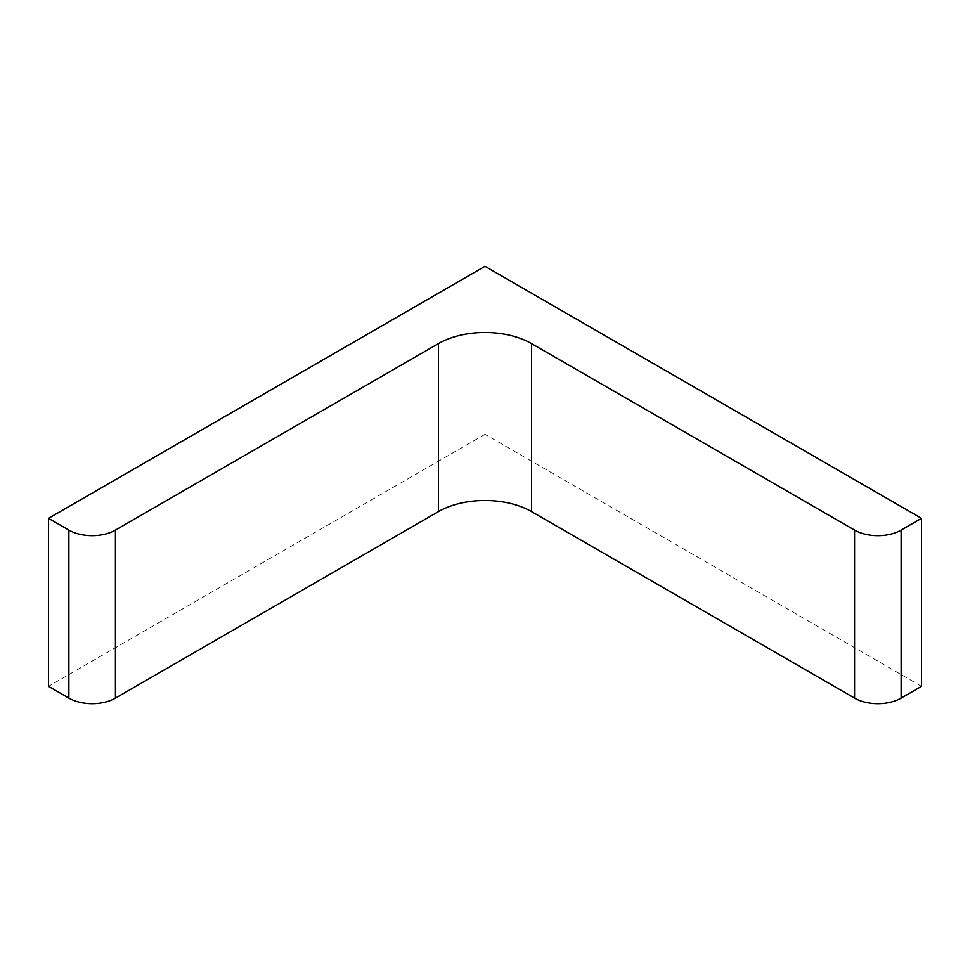 <?xml version="1.0" encoding="UTF-8"?>
<svg xmlns="http://www.w3.org/2000/svg" width="970" height="970" viewBox="0 0 970 970"><rect width="100%" height="100%" fill="white"/><g stroke="black" fill="none" stroke-linecap="round" stroke-linejoin="round"><path stroke-width="0.73" stroke-dasharray="4.85 3.64" d="M921.5 686.348L485 434.33L485 266.326M485 434.33L48.5 686.348"/><path stroke-width="1.45" d="M485 266.326L921.5 518.332L901.13 530.093A32.919 19.012 0 0 1 854.57 530.093L531.56 343.61A65.851 38.012 0 0 0 438.44 343.61L115.43 530.093A32.919 19.012 0 0 1 68.87 530.093L48.5 518.332L485 266.326M48.5 518.332L48.5 686.348L68.87 698.109A32.919 19.012 0 0 0 115.43 698.109L438.44 511.614A65.851 38.012 0 0 1 531.56 511.614L854.57 698.109A32.919 19.012 0 0 0 901.13 698.109L921.5 686.348L921.5 518.332M68.87 698.109L68.87 530.093M115.43 698.109L115.43 530.093M438.44 511.614L438.44 343.61M531.56 511.614L531.56 343.61M854.57 698.109L854.57 530.093M901.13 698.109L901.13 530.093"/></g></svg>

